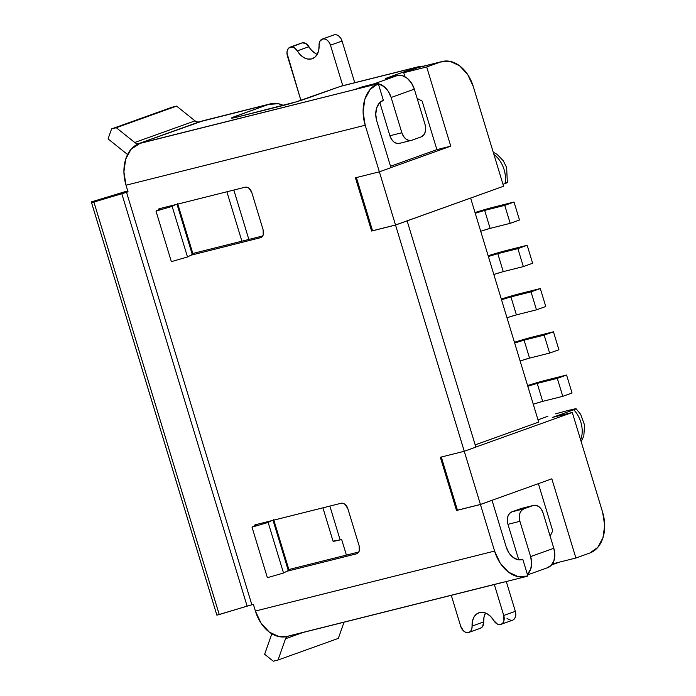 <?xml version="1.0" encoding="UTF-8"?>
<svg xmlns="http://www.w3.org/2000/svg" width="696" height="696" viewBox="0 0 696 696"><rect width="100%" height="100%" fill="white"/><g stroke="black" fill="none" stroke-linecap="round" stroke-linejoin="round"><path stroke-width="1.04" d="M480.37 628.279L482.554 626.583L483.685 621.911L472.097 626.069A16.713 11.806 70.3 0 1 478.883 612.767A16.713 11.806 70.3 0 1 479.675 612.532A16.713 11.806 70.3 0 1 493.829 620.615L490.845 616.665L487.261 613.837L483.415 612.419L479.675 612.532L476.403 614.177L473.906 617.187L472.419 621.284L471.879 628.627L470.957 630.741L469.461 632.133L467.547 632.647L465.476 632.212L463.484 630.88L460.691 626.278L451.278 595.315L460.691 626.278A7.969 5.629 70.3 0 0 468.852 632.412L480.449 628.253A7.969 5.629 -109.7 0 0 483.685 621.911L484.016 617.126L485.512 613.002A16.713 11.806 -109.7 0 0 483.685 621.911L472.097 626.069A7.969 5.629 70.3 0 1 468.852 632.412M315.497 53.488L311.912 50.66L305.796 43.474L302.177 42.847A7.969 5.629 -109.7 0 0 301.803 42.961L290.206 47.119A7.969 5.629 70.3 0 1 290.589 47.006L301.733 42.987M317.245 54.323A16.713 11.806 -109.7 0 1 308.928 46.702L297.34 50.86L300.315 54.819L303.9 57.646L307.745 59.064L311.486 58.951L314.757 57.307L317.263 54.297L318.742 50.199L319.064 45.414A16.713 11.806 70.3 0 1 312.278 58.708A16.713 11.806 70.3 0 1 297.34 50.86A7.969 5.629 70.3 0 0 290.589 47.006L294.208 47.633L297.34 50.86L308.928 46.702A7.969 5.629 -109.7 0 0 302.177 42.847L288.666 48.111L287.387 50.208L286.952 52.974L300.916 100.398L287.422 55.993A7.969 5.629 70.3 0 1 290.206 47.119M334.28 34.8A7.969 5.629 -109.7 0 0 333.897 34.913L322.309 39.072A7.969 5.629 70.3 0 1 322.683 38.959L334.28 34.8L322.683 38.959L324.954 39.011L327.233 40.22L329.173 42.395L330.478 45.205L342.78 85.704L330.478 45.205L342.067 41.047L340.77 38.236L338.83 36.062L336.551 34.852L334.28 34.8A7.969 5.629 -109.7 0 1 342.067 41.047L354.725 82.711L342.067 41.047L330.478 45.205A7.969 5.629 70.3 0 0 322.683 38.959L319.925 41.177L319.064 45.414A7.969 5.629 70.3 0 1 322.309 39.072M575.14 408.813L567.745 410.553L576.07 408.743L580.655 414.303L584.588 425.152L583.796 436.131L581.151 441.595M574.957 408.848C576.81 408.482 576.401 408.796 573.739 409.796A23.325 16.478 70.3 0 1 580.638 439.924A23.325 16.478 -109.7 0 0 573.739 409.796L576.053 408.726M506.131 183.161L505.009 183.579A23.325 16.478 -109.7 0 0 493.925 154.503A23.325 16.478 70.3 0 1 505.009 183.579C507.68 182.578 508.08 182.265 506.209 182.63M537.999 419.827L547.883 416.278L537.999 419.827M175.505 204.659L245.044 187.224L158.932 208.817L159.132 209.452L158.932 208.817L175.505 204.659L172.138 206.399L155.991 211.079L160.759 208.609L158.932 208.817L160.759 208.609L155.991 211.079L172.138 206.399L175.505 204.659M192.835 253.483L262.757 235.953L192.835 253.483M192.975 253.962A24.369 1.201 -16.9 0 1 192.279 254.501L177.019 204.285L192.279 254.501L190.869 255.232L261.052 237.562L190.869 255.232L192.975 253.962L177.611 203.397M507.053 618.561L511.108 620.44M513.039 619.988L514.57 618.648L515.527 616.578L515.336 611.323L506.279 581.525L515.336 611.323L503.739 615.481L503.939 620.736L502.982 622.807L501.442 624.147L499.519 624.599L497.44 624.103L493.829 620.615A7.969 5.629 70.3 0 0 500.955 624.364L512.552 620.206A7.969 5.629 -109.7 0 0 515.336 611.323L503.739 615.481A7.969 5.629 70.3 0 1 500.955 624.364M494.334 584.518L503.739 615.481L494.334 584.518M346.399 555.103L341.666 539.513L346.399 555.103M287.291 636.422L279.053 636.64L269.335 632.125L261.035 623.129L255.397 611.036L253.379 604.38L251.848 604.763L126.507 192.244L128.047 191.852L126.019 185.206L123.914 171.842L125.663 159.245L130.996 149.335L140.261 143.202L138.713 143.594L203.65 120.591M473.245 86.434L503.565 186.241L406.647 221.006L407.125 220.884L475.855 447.11L464.258 451.269L395.528 225.043L407.125 220.884L475.855 447.11L464.258 451.269L440.342 457.263L456.515 510.49L480.431 504.496L492.028 500.337L506.175 546.908L508.993 552.963L513.143 557.452L518.007 559.715L522.827 559.384A17.409 12.284 -104.1 0 1 522 559.636A17.409 12.284 -104.1 0 1 506.175 546.908L492.028 500.337L480.431 504.496L494.586 551.067L480.431 504.496L456.515 510.49L457.446 510.159L456.515 510.49L440.342 457.263L464.258 451.269L480.423 504.443L551.832 478.831L575.888 558.009L552.928 563.769L552.789 563.299L552.928 563.769L575.888 558.009L589.799 553.024L575.888 558.009L551.832 478.831L480.423 504.443L457.455 510.203L480.423 504.443L395.528 225.043L371.612 231.037L395.528 225.043L503.565 186.241L473.245 86.434L467.721 74.576L459.586 65.772L450.06 61.344L440.611 61.987L417.652 67.738L403.741 72.732L404.968 76.76L403.741 72.732L426.7 66.973L403.741 72.732L417.652 67.738L440.611 61.987A34.113 24.082 -104.1 0 1 442.221 61.492A34.113 24.082 -104.1 0 1 473.245 86.434M552.407 417.452L572.295 412.467L602.623 512.265A34.113 24.082 -104.1 0 1 589.799 553.024L597.742 547.421L602.971 537.712L604.685 525.367L602.623 512.265L572.295 412.467L552.407 417.452L573.739 409.796L552.407 417.452M538.687 422.089L470.618 198.055L538.687 422.089L475.177 444.875L538.687 422.089M270.318 103.878L203.345 120.66A34.809 24.569 75.9 0 0 201.701 121.165L268.673 104.374L232.69 117.38L231.524 118.076L232.89 118.007L236.579 117.18L296.27 101.842L340.431 86.382L416.974 67.199A34.809 24.569 -104.1 0 1 418.618 66.694L342.075 85.886A34.809 24.569 75.9 0 0 340.431 86.382L416.974 67.199L385.349 78.535L397.312 75.542L374.126 83.851L362.164 86.852L354.368 89.653L139.104 143.62A34.809 24.569 75.9 0 0 126.019 185.206L365.209 125.236L379.355 171.816L390.952 167.658L376.797 121.078A17.409 12.284 -104.1 0 1 383.339 100.285L379.285 103.147L376.623 108.097L375.753 114.396L376.797 121.078L390.952 167.658L379.355 171.816L365.209 125.236L363.103 111.873L364.852 99.276L370.185 89.366L378.285 83.651L383.339 100.285L378.285 83.651L138.713 143.594A6.96 4.916 70.3 0 1 134.737 142.489L195.028 120.869L176.601 106.097L171.869 107.288L111.578 128.908L171.869 107.288L176.601 106.097L116.319 127.725L176.601 106.097L195.028 120.869A6.96 4.916 -109.7 0 0 199.004 121.965L138.713 143.594L136.729 143.541L134.737 142.489L195.028 120.869L197.011 121.922L199.004 121.965L268.673 104.374A34.809 24.569 -104.1 0 1 270.318 103.878A34.809 24.569 -104.1 0 1 283.42 105.435M422.124 101.059L436.888 149.631L450.756 146.151L426.7 66.973L440.611 61.987L426.7 66.973L450.756 146.151L436.888 149.631L390.526 166.257L436.888 149.631L422.124 101.059L417.139 98.441L422.124 101.059M390.935 167.606L450.756 146.151L390.935 167.606M526.237 576.523A34.809 24.569 -104.1 0 0 527.881 576.018L522.827 559.384L521.165 559.802L522.827 559.384L527.881 576.018L518.233 576.671L508.524 572.155L500.215 563.168L494.586 551.067L255.397 611.036A34.809 24.569 75.9 0 0 287.048 636.483L526.237 576.523A34.809 24.569 -104.1 0 1 494.586 551.067L255.397 611.036L253.379 604.38L247.106 606.103L121.765 193.575L91.541 202.632L216.874 615.16L219.24 614.568L93.908 202.04L219.24 614.568L247.106 606.103L121.765 193.575L126.507 192.244L251.848 604.763L216.874 615.16L91.315 201.927L121.513 192.757A24.369 1.201 163.1 0 1 127.751 190.904L91.315 201.927L216.656 614.455L91.315 201.927L91.541 202.632L93.908 202.04L128.047 191.852L126.019 185.206L365.209 125.236A34.809 24.569 -104.1 0 1 378.285 83.651L354.368 89.653L362.164 86.852L374.126 83.851L377.989 83.729A17.409 12.302 70.3 0 0 374.126 83.851L397.312 75.542L385.349 78.535L416.974 67.199L423.542 66.181M552.72 530.883L538.373 483.659L552.72 530.883L550.144 536.216L552.72 530.883M518.59 559.358L517.746 559.654L518.59 559.358M533.597 505.374L521.643 508.376A10.44 7.369 75.9 0 0 521.147 508.524L511.873 511.847L509.446 513.561L507.845 516.536L507.323 520.312L507.95 524.323L518.668 559.584L518.094 559.732L518.668 559.584L507.95 524.323L519.912 521.321L519.277 517.319L519.799 513.535L521.4 510.568L523.836 508.854L533.11 505.522L535.998 505.331L538.913 506.679L541.41 509.376L543.097 513.013L553.807 548.274L530.622 556.591L519.912 521.321L530.622 556.591L531.648 563.186L530.691 569.232L527.359 574.322A17.409 12.302 70.3 0 0 530.622 556.591L553.807 548.274L543.097 513.013A10.44 7.369 -104.1 0 0 533.597 505.374A10.44 7.369 -104.1 0 0 533.11 505.522L521.147 508.524L511.873 511.847A10.44 7.369 75.9 0 0 507.95 524.323L519.912 521.321A10.44 7.369 -104.1 0 1 523.836 508.854L511.873 511.847L523.836 508.854L533.11 505.522L521.73 508.35M233.839 190.034L248.846 239.441L233.839 190.034M329.861 506.088L340.135 539.896L341.666 539.513L340.135 539.896L329.861 506.088M555.573 413.824L567.745 410.553M475.838 447.058L572.295 412.467L475.838 447.058M505.009 183.579L502.973 184.301L505.009 183.579M551.623 564.917L559.288 562.177L551.623 564.917M288.692 635.987L503.956 582.021M418.618 66.694A34.809 24.569 -104.1 0 1 423.525 66.181M411.345 140.392A10.44 7.369 -104.1 0 0 411.841 140.244L421.115 136.912A10.44 7.369 -104.1 0 0 425.038 124.436L425.674 128.447L425.143 132.223L423.551 135.198L421.115 136.912L411.841 140.244L408.952 140.435L406.038 139.078L403.541 136.381L401.853 132.753L391.135 97.492L414.329 89.175L425.038 124.436L414.329 89.175L411.484 83.033L407.247 78.291L402.271 75.655L397.312 75.542A17.409 12.302 -109.7 0 1 414.329 89.175L391.135 97.492L401.853 132.753L389.89 135.755L379.816 102.573L389.89 135.755A10.44 7.369 75.9 0 0 399.391 143.385L411.345 140.392A10.44 7.369 -104.1 0 1 401.853 132.753L389.89 135.755L391.587 139.383L394.075 142.08L396.99 143.437L399.878 143.237M379.355 171.816L355.439 177.811L371.612 231.037L372.543 230.707L371.612 231.037L355.439 177.811L379.355 171.816L395.519 224.999L406.647 221.006L395.519 224.999L379.355 171.816M347.87 508.733L345.042 504.374L343.05 503.321L341.066 503.278L254.954 524.862L255.154 525.497L254.954 524.862L256.78 524.654L252.013 527.124L268.16 522.452L271.527 520.704L341.066 503.278A6.96 4.916 70.3 0 1 347.87 508.733L359.188 545.986L347.87 508.733M286.891 571.277L356.43 553.842L358.109 552.876L359.223 551.041L359.188 545.986A6.96 4.916 70.3 0 1 356.761 553.738A6.96 4.916 70.3 0 1 356.43 553.842L286.891 571.277L288.997 570.007A24.369 1.201 -16.9 0 1 288.301 570.546L273.041 520.33L288.301 570.546L283.524 573.017L268.16 522.452L252.013 527.124L256.78 524.654L254.954 524.862L271.527 520.704L268.16 522.452L283.524 573.017L286.891 571.277M251.848 192.679L249.02 188.329L247.028 187.276L245.044 187.224A6.96 4.916 70.3 0 1 251.848 192.679L263.166 229.941L251.848 192.679M260.408 237.797L262.079 236.831L263.192 234.996L263.166 229.941A6.96 4.916 70.3 0 1 260.739 237.693A6.96 4.916 70.3 0 1 260.408 237.797M288.857 569.528L358.779 551.998L288.857 569.528M546.908 567.901L551.093 565.491L553.877 560.915L554.834 554.869L553.807 548.274A17.409 12.302 -109.7 0 1 547.726 567.658L527.542 574.896M362.407 87.635L362.164 86.852L362.407 87.635M378.328 83.79L384.061 86.608L388.29 91.35L391.135 97.492A17.409 12.302 70.3 0 0 378.328 83.79M372.551 230.75L395.519 224.999L372.551 230.75L356.395 177.567L372.551 230.75M340.431 86.382L307.971 98.023A17.409 0.861 163.1 0 1 284.42 105.183L236.579 117.18A17.409 0.861 163.1 0 1 231.516 118.076A17.409 0.861 163.1 0 1 236.214 116.014L268.673 104.374L278.322 103.721L283.429 105.435M236.57 117.18L236.214 116.014L236.57 117.18M457.455 510.203L441.299 457.02L457.455 510.203M442.221 61.492L419.262 67.251A34.113 24.082 75.9 0 0 417.652 67.738M127.559 154.529L108.063 138.904L111.578 128.908L116.319 127.725L134.737 142.489L116.319 127.725L111.578 128.908L108.063 138.904L127.559 154.529M285.517 638.754A6.96 4.916 70.3 0 1 287.204 636.448L285.517 638.754L278.035 660.017L338.326 638.389L344.015 622.207L338.326 638.389L278.035 660.017L273.302 661.2L264.645 654.257L271.84 633.804L264.645 654.257L273.302 661.2L278.035 660.017L285.517 638.754L302.969 632.49L285.517 638.754M216.656 614.455L216.874 615.16L216.656 614.455M332.575 539.67L333.045 541.157A24.369 1.201 -16.9 0 0 340.135 539.896L333.045 541.157L322.918 507.828L332.575 539.67M241.886 241.181L226.896 191.774L241.886 241.181M357.074 553.607L356.43 553.842L357.074 553.607M190.869 255.232L187.502 256.972L171.355 261.644L155.991 211.079L171.355 261.644L187.502 256.972L172.138 206.399L187.502 256.972L190.869 255.232M267.377 577.689L283.524 573.017L267.377 577.689L252.013 527.124L267.377 577.689M490.115 228.375L510.203 223.338L519.486 220.006L514.022 202.04L504.748 205.372L514.022 202.04L519.486 220.006L510.203 223.338L504.748 205.372L484.66 210.409L504.748 205.372L510.203 223.338L490.115 228.375L484.66 210.409L475.238 213.272L484.66 210.409L490.115 228.375L480.692 231.237L487.931 228.958M514.022 202.04L475.02 212.541A20.889 1.035 163.1 0 1 493.934 207.077L514.022 202.04M503.252 271.623L523.348 266.585L532.623 263.253L527.168 245.288L517.885 248.62L527.168 245.288L532.623 263.253L523.348 266.585L517.885 248.62L497.797 253.657L517.885 248.62L523.348 266.585L503.252 271.623L497.797 253.657L488.375 256.519L497.797 253.657L503.252 271.623L493.838 274.485L501.068 272.206M527.168 245.288L488.157 255.789A20.889 1.035 163.1 0 1 507.071 250.325L527.168 245.288M516.397 314.87L536.486 309.833L545.76 306.501L540.305 288.544L531.031 291.868L540.305 288.544L545.76 306.501L536.486 309.833L531.031 291.868L510.934 296.905L531.031 291.868L536.486 309.833L516.397 314.87L510.934 296.905L501.52 299.767L510.934 296.905L516.397 314.87L506.975 317.733L514.213 315.453M540.305 288.544L501.294 299.036A20.889 1.035 163.1 0 1 520.208 293.582L540.305 288.544M529.534 358.118L549.622 353.081L558.905 349.757L553.442 331.792L544.168 335.115L553.442 331.792L558.905 349.757L549.622 353.081L544.168 335.115L524.079 340.153L544.168 335.115L549.622 353.081L529.534 358.118L524.079 340.153L514.657 343.015L524.079 340.153L529.534 358.118L520.112 360.98L527.351 358.701M553.442 331.792L514.44 342.284A20.889 1.035 163.1 0 1 533.353 336.829L553.442 331.792M542.671 401.366L562.768 396.329L572.042 393.005L566.579 375.04L557.305 378.363L566.579 375.04L572.042 393.005L562.768 396.329L557.305 378.363L537.216 383.4L557.305 378.363L562.768 396.329L542.671 401.366L537.216 383.4L527.794 386.263L537.216 383.4L542.671 401.366L533.258 404.228L540.487 401.949M566.579 375.04L527.577 385.532A20.889 1.035 163.1 0 1 546.49 380.077L566.579 375.04M493.229 152.206L497.083 154.364L503.26 160.715L506.636 167.492L507.349 182.552M273.632 519.442L288.997 570.007"/></g></svg>
